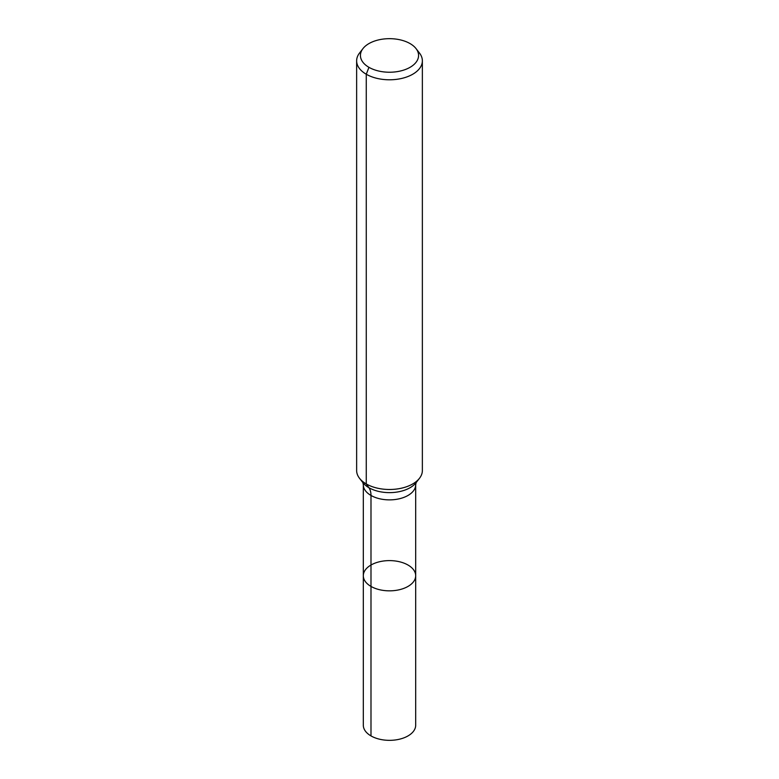 <?xml version="1.0" encoding="UTF-8"?>
<svg xmlns="http://www.w3.org/2000/svg" width="779" height="779" viewBox="0 0 779 779"><rect width="100%" height="100%" fill="white"/><g stroke="black" fill="none" stroke-linecap="round" stroke-linejoin="round"><path stroke-width="1.17" d="M415.684 575.72A26.184 15.113 180 0 1 389.5 590.842A26.184 15.113 180 0 1 363.316 575.72A26.184 15.113 180 0 1 379.48 561.756A26.184 15.113 180 0 1 408.011 565.038A26.184 15.113 180 0 1 415.684 575.72A26.184 15.113 180 0 1 389.5 590.842A26.184 15.113 180 0 1 363.316 575.72L363.316 725.23A26.184 15.113 180 0 0 370.989 735.912A26.184 15.113 180 0 0 399.52 739.193A26.184 15.113 180 0 0 415.684 725.23L415.684 484.762A26.184 15.113 180 0 1 389.5 499.875A26.184 15.113 180 0 1 363.316 484.762L363.316 575.72M410.056 43.585A29.066 16.778 180 0 1 416.035 48.6A29.066 16.778 180 0 1 389.5 72.233A29.066 16.778 180 0 1 362.965 48.6A29.066 16.778 180 0 1 410.056 43.585M416.035 48.6L419.501 53.079A32.864 18.969 180 0 1 422.364 60.82A32.864 18.969 180 0 1 389.5 79.789A32.864 18.969 180 0 1 356.636 60.82A32.864 18.969 180 0 1 359.499 53.079L362.965 48.6M422.364 60.82L422.364 470.516A32.864 18.969 180 0 1 419.501 478.267A32.864 18.969 180 0 1 389.5 489.494A32.864 18.969 180 0 1 359.499 478.267A32.864 18.969 180 0 1 356.636 470.516L356.636 60.82M368.944 67.315L366.266 74.239L366.266 483.934L368.915 487.703A21.909 12.649 -60 0 1 370.989 495.454L370.989 735.912M419.501 478.267L416.074 482.678A29.115 16.807 180 0 1 389.5 492.63A29.115 16.807 180 0 1 362.926 482.678L359.499 478.267M416.152 482.571L415.684 484.762M362.848 482.571L363.316 484.762"/></g></svg>
